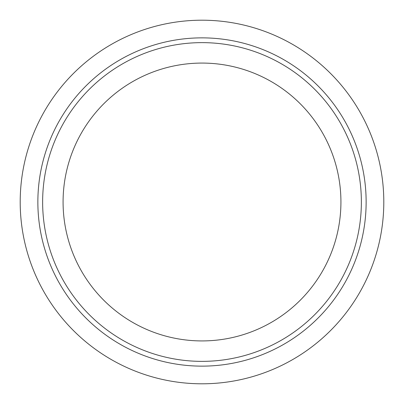 <?xml version="1.0" encoding="UTF-8"?>
<svg xmlns="http://www.w3.org/2000/svg" width="404" height="404" viewBox="0 0 404 404"><rect width="100%" height="100%" fill="white"/><g stroke="black" fill="none" stroke-linecap="round" stroke-linejoin="round"><path stroke-width="0.61" d="M20.2 202A181.8 181.8 0 0 0 292.9 359.444A181.8 181.8 0 0 0 292.9 44.556A181.8 181.8 0 0 0 20.2 202A181.8 181.8 0 0 0 292.9 359.444A181.8 181.8 0 0 0 292.9 44.556A181.8 181.8 0 0 0 20.2 202M42.632 202A159.368 159.368 0 0 0 281.684 340.017A159.368 159.368 0 0 0 281.684 63.983A159.368 159.368 0 0 0 42.632 202M63.08 202A138.92 138.92 0 0 0 271.463 322.311A138.92 138.92 0 0 0 271.463 81.689A138.92 138.92 0 0 0 63.08 202M37.86 202A164.14 164.14 0 0 0 284.068 344.147A164.14 164.14 0 0 0 284.068 59.853A164.14 164.14 0 0 0 37.86 202"/></g></svg>
